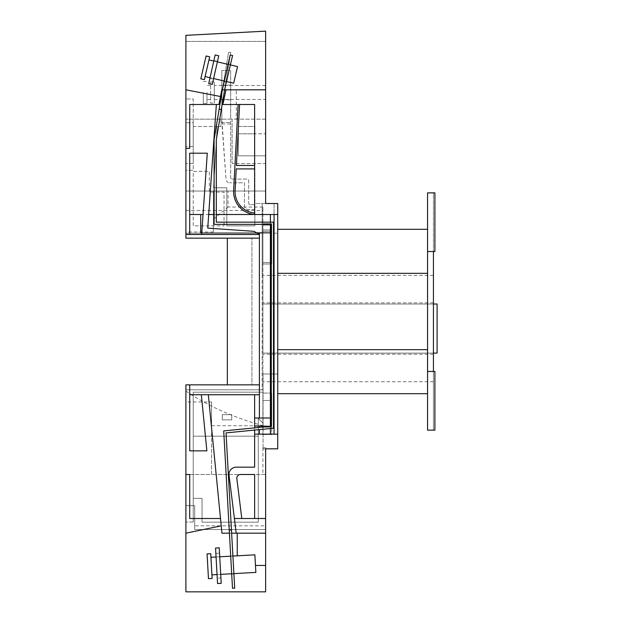 <?xml version="1.0" encoding="UTF-8"?>
<svg xmlns="http://www.w3.org/2000/svg" width="623" height="623" viewBox="0 0 623 623"><rect width="100%" height="100%" fill="white"/><g stroke="black" fill="none" stroke-linecap="round" stroke-linejoin="round"><path stroke-width="0.47" stroke-dasharray="3.12 2.34" d="M214.289 99.478L265.624 99.478L265.624 85.507L214.289 85.507L214.289 99.478L214.289 85.507M203.285 92.492L203.285 103.527L203.285 92.492M206.953 92.492L206.953 103.527L206.953 92.492M210.621 92.492L210.621 99.478L210.621 92.492M214.289 103.083L214.289 81.901L214.289 103.083L210.621 103.083L210.621 81.901L210.621 103.083L214.289 103.083M214.289 81.901L210.621 81.901L214.289 81.901M210.94 557.281L211.921 574.858L210.94 557.281M217.045 574.57L220.706 574.367M231.694 573.752L233.89 573.627M216.064 556.993L219.724 556.791M230.712 556.175L232.909 556.059M255.858 572.405L254.877 554.828M207.077 553.894L208.464 578.658M210.738 553.691L212.124 578.456M220.908 577.965L219.522 553.201L220.908 577.965L217.248 578.167L215.862 553.403L217.248 578.167M219.522 553.201L215.862 553.403M221.212 583.33L217.544 583.533L215.566 548.03L219.226 547.827L221.212 583.33M208.962 59.925L205.092 76.543L208.962 59.925M210.044 77.704L213.619 78.537M224.335 81.029L226.523 81.543M213.782 61.054L217.357 61.879M228.073 64.379L230.393 64.917M233.664 83.202L237.534 66.583M206.112 55.992L200.801 78.817M209.686 56.825L204.367 79.643M213.463 79.238L217.474 61.35L213.463 79.238L209.881 78.436L213.899 60.548L209.881 78.436M217.474 61.35L213.899 60.548M212.287 84.455L208.713 83.653L215.153 54.956L218.735 55.766L212.287 84.455M228.213 63.756L224.194 81.652L228.213 63.756L230.533 64.301L226.375 82.158L230.533 64.301M224.194 81.652L226.375 82.158M230.689 555.809L231.709 574.118L230.689 555.809L232.885 555.693L233.905 573.993L232.885 555.693M231.709 574.118L233.905 573.993M230.658 92.492L230.658 85.156L230.658 92.492M221.858 92.492L221.858 85.156L221.858 92.492M221.959 124.008L230.658 124.008L230.658 177.633A1.464 1.464 0 0 0 232.122 179.097A1.464 1.464 0 0 1 230.658 177.633L230.658 119.164L221.858 119.164L221.858 70.492L221.858 122.544L230.658 122.544L221.858 122.544L226.024 179.369A3.668 3.668 0 0 0 229.685 182.773A3.668 3.668 0 0 1 226.024 179.369L221.858 119.164L220.924 119.164L220.924 126.492L220.924 119.164L185.903 119.164L236.288 119.164L236.288 89.821L236.288 119.164L265.624 119.164L265.624 155.828L238.375 155.828L238.375 133.828L265.624 133.828L254.846 133.828L254.846 126.492L238.375 126.492L238.375 133.828L254.846 133.828L254.846 126.492L238.375 126.492L238.375 155.828L265.624 155.828L265.624 163.53L232.122 163.53L265.624 163.53L265.624 203.503L254.846 203.503L254.846 225.876L226.834 225.876L226.834 187.788L213.603 187.788L217.178 126.492L220.924 126.492L193.239 126.492L193.239 163.53L193.239 126.492L217.178 126.492L213.603 187.788L226.834 187.788L226.834 225.876L254.846 225.876L254.846 204.663L250.15 204.663A1.464 1.464 0 0 1 248.686 203.191A1.464 1.464 0 0 0 250.15 204.663L254.846 204.663L254.846 163.53L254.846 203.503L262.174 203.503L262.174 389.796L185.903 389.796L263.054 389.796L263.054 373.995L263.054 448.833L263.054 392.179L193.239 392.179L193.239 498.338L202.039 498.338L202.039 522.175L258.288 522.175L258.288 436.178L193.239 436.178L258.288 436.178L258.288 418.446L263.054 423.212L258.288 418.446L258.288 522.175L202.039 522.175L202.039 498.338L193.239 498.338L193.239 392.179L263.054 392.179L263.054 389.796L262.174 389.796L262.174 348.911L262.914 348.911L262.914 425.727L211.571 425.727L211.571 474.5L185.903 474.5L185.903 522.019L185.903 391.01C207.031 405.604 232.698 417.176 262.914 425.727L262.914 207.038L262.914 274.089L262.174 274.089L262.174 203.503L265.624 203.503L265.624 41.422L265.624 191.035L216.306 191.035L216.306 139.809L224.591 89.821L222.356 89.821L214.11 139.622L214.11 214.507L216.306 214.507L216.306 139.809L230.79 52.379L228.586 52.246L214.11 139.622L214.11 191.035L185.903 191.035L265.624 191.035L185.903 191.035L185.903 41.422L185.903 238.157L185.903 35.332L265.624 31.15L265.624 89.821L224.591 89.821L232.581 55.54L230.183 54.98L222.356 89.821L221.772 89.821L218.93 104.493L189.719 104.493L189.719 148.375L185.903 148.375M259.394 238.157L227.34 238.157L227.34 384.843L185.903 384.843L251.91 384.843L251.91 238.157L251.91 384.843L185.903 384.843L185.903 505.674L194.703 505.674L194.703 529.511L265.624 529.511L194.703 529.511L194.703 505.674L185.903 505.674L185.903 474.5L185.903 591.85L265.624 591.85L265.624 474.5L211.571 474.5L211.571 401.983L185.903 401.983M262.174 348.911L262.174 274.089M433.429 251.544L434.901 251.544L433.429 251.544L434.901 251.544L434.901 192.873L434.901 251.544L434.901 192.873L433.429 192.873L433.429 251.544L433.429 192.873L427.565 192.873L427.565 251.544L433.429 251.544L433.429 430.127L433.429 371.456L427.565 371.456L427.565 251.544M433.429 353.101L433.429 275.382L433.429 381.728L433.429 353.101L262.914 353.101L262.914 275.382L262.914 353.101L437.097 353.101L433.429 353.101L437.097 353.101L437.097 304.008L437.097 353.101L437.097 304.008L262.914 304.008L433.429 304.008M265.624 203.503L277.726 203.503L265.624 203.503L274.058 203.503L274.058 373.995L274.058 233.204L277.726 233.204L274.058 233.204L274.058 203.503L277.726 203.503L277.726 373.995L263.054 373.995L277.726 373.995L277.726 448.833L265.624 448.833L265.624 447.735L262.914 447.735L265.624 447.735L265.624 525.843L194.703 525.843M277.726 349.682L277.726 273.318L277.726 393.689L277.726 349.682L427.565 349.682L427.565 273.318L427.565 349.682M277.726 273.318L277.726 229.311L277.726 273.318L427.565 273.318L427.565 229.311L277.726 229.311M229.248 530.048L231.445 529.924M219.148 109.181L221.321 109.547M185.903 89.821L220.48 96.518M233.68 189.844A22.88 22.88 0 0 0 254.62 214.507L254.62 213.035A21.408 21.408 0 0 1 235.144 189.945L236.234 168.911L254.62 168.911L254.62 104.493L238.111 104.493L233.68 189.844M238.111 104.493L222.878 104.493L225.947 89.821M259.394 427.401L270.39 426.319L270.39 428.523L254.62 430.08L254.62 427.869L259.394 427.401L259.394 426.062M254.62 434.161L259.394 434.161L259.394 429.613M259.394 434.161L277.726 434.161M254.846 209.492L248.125 209.492A3.668 3.668 0 0 1 244.457 205.824L244.457 182.773L229.685 182.773L244.457 182.773L244.457 205.824A3.668 3.668 0 0 0 248.125 209.492L254.846 209.492M232.122 179.097L247.214 179.097A1.464 1.464 0 0 1 248.686 180.561L248.686 203.191L248.686 180.561A1.464 1.464 0 0 0 247.214 179.097L232.122 179.097M230.658 124.008L230.658 70.492L221.858 70.492L230.658 70.492L230.658 119.164L232.122 119.164L232.122 163.53L232.122 119.164L265.624 119.164L265.624 89.821L236.288 89.821L265.624 89.821M262.914 447.735L262.914 474.5L265.624 474.5L265.624 525.843M263.054 448.833L265.624 448.833L263.054 448.833M224.039 225.876L224.039 192.079L209.312 192.079L209.312 171.341L193.239 171.341L193.239 225.876L224.039 225.876L193.239 225.876L193.239 171.341L209.312 171.341L209.312 192.079L224.039 192.079L224.039 225.876M193.239 163.53L185.903 163.53L193.239 163.53M262.174 233.204L185.903 233.204L262.174 233.204M231.756 414.645L231.756 419.855L222.286 419.855L222.286 414.645L231.756 414.645L231.756 419.855L222.286 419.855L222.286 414.645L231.756 414.645M227.34 238.157L185.903 238.157L251.91 238.157L185.903 238.157L185.903 191.035L265.624 191.035M185.903 210.473L262.914 210.473M262.914 262.548L262.914 223.673L262.914 262.548L271.714 262.548L271.714 264.012L262.914 264.012L271.714 264.012L271.714 225.137L271.714 264.012L262.914 264.012L271.714 264.012L271.714 223.673L262.914 223.673L262.914 225.137L262.914 223.673L271.714 223.673L271.714 262.548L262.914 262.548M262.914 393.09L262.914 400.425L262.914 393.09L271.714 393.09L271.714 400.425L271.714 393.09L262.914 393.09M262.914 427.199L262.914 400.425L262.914 434.535L262.914 427.199L271.714 427.199L271.714 400.425L271.714 434.535L262.914 434.535L271.714 434.535L271.714 427.199L262.914 427.199M262.914 274.089L262.914 348.911M203.036 214.507L201.642 234.489L259.394 234.489L189.719 234.489L189.719 153.196L207.295 153.196L203.036 214.507L208.697 214.507L216.352 104.493M189.719 214.507L270.39 214.507L270.39 434.161M274.058 434.161L274.058 214.507L270.39 214.507M274.058 214.507L277.726 214.507M201.759 232.838L256.614 232.838M189.719 234.489L185.903 234.489M201.642 234.489L259.394 234.489L254.098 231.343L207.747 228.119L208.697 214.507M254.62 213.035L254.62 168.911M239.582 104.493L236.413 165.461L254.62 165.461M259.394 418.002L259.394 232.838M270.39 418.002L254.62 418.002L254.62 394.741L259.394 394.741M270.39 224.366L270.39 222.162M265.624 533.179L236.21 533.179L228.953 474.5A7.336 7.336 0 0 1 236.288 467.172L254.62 467.172L254.62 426.062L270.39 426.062M234.396 518.507L265.624 518.507M185.903 391.01L185.903 474.5L189.719 474.5L189.719 518.507L220.503 518.507M254.62 394.741L189.719 394.741L189.719 450.85L206.867 450.85L201.338 394.741M236.21 533.179L221.952 533.179L208.308 394.741M254.62 518.507L254.62 474.5L240.494 474.5A3.668 3.668 0 0 0 236.857 478.62L241.786 518.507M265.624 41.422L185.903 41.422L265.624 41.422M216.306 191.035L214.11 191.035L214.11 139.622L228.586 52.246L230.79 52.379L216.306 139.809L216.306 191.035M227.34 384.843L259.394 384.843M262.914 207.038L228.073 207.038L228.073 191.035M185.903 170.235L185.903 122.715L185.903 170.235L193.239 170.235L193.239 122.715L185.903 122.715L193.239 122.715L193.239 170.235L185.903 170.235M185.903 146.506L185.903 98.987L185.903 146.506L193.239 146.506L193.239 98.987L185.903 98.987L193.239 98.987L193.239 146.506L185.903 146.506M185.903 474.5L193.239 474.5L193.239 522.019L193.239 474.5L185.903 474.5L262.914 474.5M237.238 533.179L237.238 555.817M265.624 565.45L255.469 565.45M231.631 533.179L234.7 588.135L232.496 588.135L229.428 533.179L231.631 533.179L226.032 432.899L254.62 430.08M221.227 525.843L185.903 533.179M213.409 231.99L213.409 191.035L213.409 231.99L185.903 231.99M211.571 401.983L211.571 425.727M213.409 219.273L228.073 207.038M271.714 223.673L262.914 223.673L271.714 223.673L271.714 225.137L271.714 223.673M433.429 354.222L262.914 354.222L433.429 354.222M433.429 381.728L262.914 381.728L433.429 381.728M433.429 275.382L262.914 275.382L433.429 275.382M433.429 302.879L262.914 302.879L433.429 302.879M189.719 394.741L189.719 384.843M254.62 418.002L254.62 426.062M200.715 214.507L200.715 232.838L270.39 232.838M214.11 214.507L214.11 224.366L271.293 224.366L271.293 426.225L270.39 426.319M270.39 428.523L273.489 428.219L273.489 222.162L216.306 222.162L216.306 214.507M254.62 427.869L223.712 430.921L229.428 533.179M232.504 588.26L234.7 588.135L232.504 588.26M193.239 522.019L185.903 522.019L193.239 522.019M277.726 393.689L427.565 393.689M427.565 371.456L427.565 430.127L434.901 430.127L434.901 371.456L433.429 371.456L434.901 371.456L434.901 430.127L434.901 371.456L433.429 371.456M427.565 229.311L427.565 273.318M271.714 225.137L262.914 225.137L271.714 225.137M271.714 229.957L262.914 229.957L271.714 229.957M271.714 231.335L262.914 231.335L271.714 231.335M271.714 400.425L262.914 400.425L271.714 400.425M203.285 103.527L206.953 103.527M210.621 99.478L206.953 99.478M210.621 85.507L206.953 85.507M203.285 81.457L206.953 81.457M221.858 85.156L230.658 85.156M221.858 99.828L230.658 99.828"/><path stroke-width="0.93" d="M265.624 85.507L265.624 99.478M208.464 578.658L207.077 553.894L210.738 553.691L212.124 578.456L208.464 578.658M211.921 574.858L217.045 574.57M220.706 574.367L231.694 573.752M233.89 573.627L255.858 572.405L254.877 554.828L232.909 556.059M210.94 557.281L216.064 556.993M219.724 556.791L230.712 556.175M217.544 583.533L215.566 548.03L219.226 547.827L221.212 583.33L217.544 583.533M200.801 78.817L206.112 55.992L209.686 56.825L204.367 79.643L200.801 78.817M205.092 76.543L210.044 77.704M213.619 78.537L224.335 81.029M226.523 81.543L233.664 83.202L237.534 66.583L230.393 64.917M208.962 59.925L213.782 61.054M217.357 61.879L228.073 64.379M208.713 83.653L215.153 54.956L218.735 55.766L212.287 84.455L208.713 83.653M427.565 251.544L427.565 371.456L433.429 371.456L433.429 251.544L427.565 251.544L427.565 192.873L434.901 192.873L434.901 251.544L433.429 251.544M216.306 214.507L254.62 214.507L254.62 104.493L222.878 104.493L225.947 89.821L265.624 89.821L265.624 203.503L277.726 203.503L277.726 434.161L254.62 434.161L254.62 430.08M201.338 394.741L206.867 450.85L189.719 450.85L189.719 384.843L185.903 384.843L185.903 591.85L265.624 591.85L265.624 533.179L236.21 533.179L234.396 518.507L265.624 518.507L265.624 448.833L277.726 448.833L277.726 434.161M265.624 89.821L265.624 31.15L185.903 35.332L185.903 89.821L220.48 96.518L221.772 89.821L222.356 89.821L214.11 139.622L214.11 224.366L271.293 224.366L271.293 426.225L223.712 430.921L229.248 530.048L231.445 529.924L226.032 432.899L273.489 428.219L273.489 222.162L216.306 222.162L216.306 139.809L224.591 89.821L232.581 55.54L230.183 54.98L222.356 89.821L225.947 89.821M270.39 428.523L270.39 434.161M259.394 434.161L259.394 429.613M265.624 191.035L265.624 203.503M220.48 96.518L218.93 104.493L189.719 104.493L189.719 148.375L185.903 148.375L185.903 234.489L259.394 234.489L259.394 232.838L270.39 232.838L270.39 418.002L254.62 418.002L254.62 394.741M185.903 89.821L185.903 148.375M208.697 214.507L214.11 214.507M189.719 214.507L203.036 214.507M238.111 104.493L233.68 189.844A22.88 22.88 0 0 0 254.62 214.507L277.726 214.507M200.715 214.507L200.715 232.838L201.759 232.838M256.614 232.838L259.394 232.838M189.719 234.489L189.719 153.196L207.295 153.196L201.642 234.489M254.62 213.035A21.408 21.408 0 0 1 235.144 189.945L236.234 168.911L254.62 168.911M259.394 427.401L259.394 426.062L270.39 426.319M259.394 418.002L259.394 234.489L254.098 231.343L207.747 228.119L216.352 104.493M259.394 426.062L254.62 426.062L254.62 427.869M270.39 232.838L270.39 224.366M270.39 222.162L270.39 214.507M270.39 426.062L270.39 418.002M234.396 518.507L228.953 474.5A7.336 7.336 0 0 1 236.288 467.172L254.62 467.172L254.62 434.161M265.624 533.179L265.624 518.507M185.903 474.5L189.719 474.5L189.719 518.507L220.503 518.507L221.227 525.843L185.903 533.179M189.719 394.741L259.394 394.741M189.719 384.843L259.394 384.843M254.62 426.062L254.62 418.002M254.62 518.507L254.62 474.5L240.494 474.5A3.668 3.668 0 0 0 236.857 478.62L241.786 518.507M227.34 384.843L227.34 238.157M185.903 234.489L185.903 238.157L259.394 238.157M237.238 555.817L237.238 533.179M255.469 565.45L265.624 565.45M236.21 533.179L231.631 533.179M229.428 533.179L221.952 533.179L221.227 525.843M274.058 434.161L274.058 214.507M220.503 518.507L208.308 394.741M254.62 165.461L236.413 165.461L239.582 104.493M229.248 530.048L232.504 588.26L234.7 588.135L231.445 529.924M219.148 109.181L221.321 109.547M427.565 393.689L277.726 393.689M277.726 229.311L427.565 229.311M433.429 371.456L434.901 371.456L434.901 430.127L427.565 430.127L427.565 371.456M433.429 304.008L437.097 304.008L437.097 353.101L433.429 353.101M427.565 273.318L277.726 273.318M277.726 349.682L427.565 349.682"/></g></svg>
